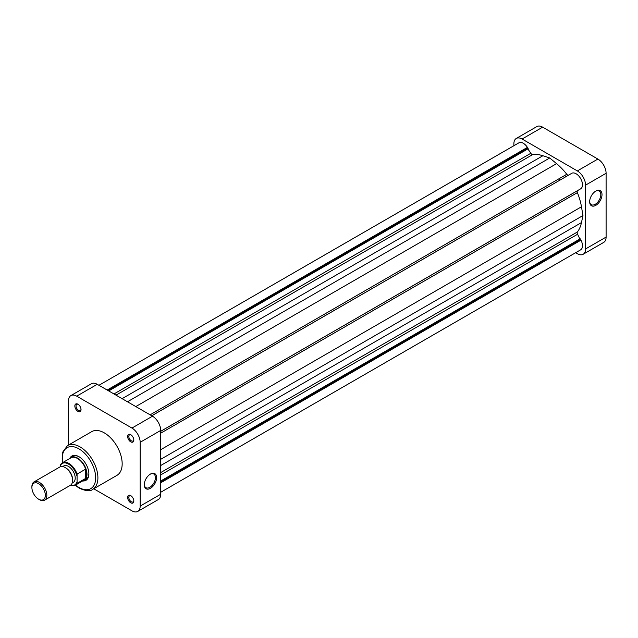 <?xml version="1.0" encoding="UTF-8"?>
<svg xmlns="http://www.w3.org/2000/svg" width="638" height="638" viewBox="0 0 638 638"><rect width="100%" height="100%" fill="white"/><g stroke="black" fill="none" stroke-linecap="round" stroke-linejoin="round"><path stroke-width="0.96" d="M69.741 458.539A14.044 8.111 60 0 1 78.945 456.688L78.945 456.688A14.044 8.111 60 0 1 88.873 473.89A14.044 8.111 60 0 1 82.677 480.94M79.248 456.872A13.199 7.624 -120 0 0 72.939 456.385L71.033 457.478A13.199 7.624 -120 0 0 69.853 458.467M130.726 502.8A4.386 2.528 60 0 1 127.624 497.433A4.386 2.528 60 0 1 130.726 495.638L130.726 495.638A4.386 2.528 60 0 1 133.821 501.005A4.386 2.528 60 0 1 130.726 502.8M131.037 495.838A3.541 2.042 -120 0 0 129.554 495.814A3.541 2.042 -120 0 0 129.012 498.645A3.541 2.042 -120 0 0 131.324 501.763A3.541 2.042 -120 0 0 133.087 501.939A3.541 2.042 -120 0 0 133.805 500.639M77.932 411.358A4.386 2.528 60 0 1 74.837 405.991A4.386 2.528 60 0 1 77.932 404.205L77.932 404.205A4.386 2.528 60 0 1 81.034 409.572A4.386 2.528 60 0 1 77.932 411.358M78.251 404.404A3.541 2.042 -120 0 0 76.759 404.372A3.541 2.042 -120 0 0 76.217 407.211A3.541 2.042 -120 0 0 78.53 410.33A3.541 2.042 -120 0 0 80.3 410.505A3.541 2.042 -120 0 0 81.018 409.197M130.726 441.839A4.386 2.528 60 0 1 127.624 436.472A4.386 2.528 60 0 1 130.726 434.685L130.726 434.685A4.386 2.528 60 0 1 133.821 440.053A4.386 2.528 60 0 1 130.726 441.839M131.037 434.885A3.541 2.042 -120 0 0 129.554 434.853A3.541 2.042 -120 0 0 129.012 437.692A3.541 2.042 -120 0 0 131.324 440.802A3.541 2.042 -120 0 0 133.087 440.978A3.541 2.042 -120 0 0 133.805 439.678M150.432 488.333A8.741 5.048 -60 0 1 144.26 484.768A8.741 5.048 -60 0 1 150.432 474.066L150.432 474.066A8.741 5.048 -60 0 1 156.613 477.631A8.741 5.048 -60 0 1 150.432 488.333M144.268 484.409A7.895 4.554 120 0 0 145.895 487.687A7.895 4.554 120 0 0 149.842 487.296A7.895 4.554 120 0 0 154.994 480.342A7.895 4.554 120 0 0 153.782 474.018A7.895 4.554 120 0 0 150.129 474.249M92.677 489.37L116.945 475.358A25.241 14.57 -120 0 0 120.813 455.133A25.241 14.57 -120 0 0 104.329 432.891A25.241 14.57 -120 0 0 91.712 431.647L67.445 445.659A25.241 14.57 60 0 1 80.061 446.903A25.241 14.57 60 0 1 96.545 469.145A25.241 14.57 60 0 1 92.677 489.37C90.413 491.515 85.947 491.124 79.272 488.198L75.164 485.271M82.788 480.877A13.199 7.624 -120 0 0 84.232 480.342L86.138 479.242A13.199 7.624 -120 0 0 88.865 473.54M140.169 442.293A11.62 6.707 -120 0 0 131.954 428.066L76.704 396.166A11.62 6.707 -120 0 0 70.89 395.592L91.425 383.733A11.62 6.707 60 0 1 97.231 384.307L152.49 416.207A11.62 6.707 60 0 1 160.704 430.435L140.169 442.293L140.169 506.094L160.704 494.243L160.704 430.435M160.704 494.243A11.62 6.707 60 0 1 158.296 499.554L137.76 511.413A11.62 6.707 -120 0 0 140.169 506.094M70.89 395.592A11.62 6.707 -120 0 0 68.489 400.911L68.489 445.053M137.76 511.413A11.62 6.707 -120 0 1 131.954 510.839L93.722 488.764M595.836 191.049L595.836 191.049A8.741 5.048 -60 0 1 602.009 194.622A8.741 5.048 -60 0 1 595.836 205.324A8.741 5.048 -60 0 1 589.656 201.752A8.741 5.048 -60 0 1 595.836 191.049L595.836 191.049M589.664 201.393A7.895 4.554 120 0 0 591.29 204.678A7.895 4.554 120 0 0 595.238 204.288A7.895 4.554 120 0 0 600.39 197.333A7.895 4.554 120 0 0 599.186 191.001A7.895 4.554 120 0 0 595.525 191.24M559.374 179.709A42.236 24.388 60 0 1 559.749 180.203M565.499 176.168A42.236 24.388 60 0 1 565.874 176.662A42.236 24.388 60 0 0 565.499 176.168M575.659 252.712L577.35 253.693A11.62 6.707 -120 0 0 583.164 254.267A11.62 6.707 -120 0 0 585.564 248.948L606.1 237.089L606.1 173.289L585.564 185.148L585.564 248.948M585.564 185.148A11.62 6.707 -120 0 0 577.35 170.92L597.886 159.061L542.635 127.161L522.099 139.02L577.35 170.92M522.099 139.02A11.62 6.707 -120 0 0 516.294 138.446A11.62 6.707 -120 0 0 513.885 143.757L513.885 145.719M606.1 237.089A11.62 6.707 60 0 1 603.692 242.408L583.164 254.267M516.294 138.446L536.821 126.587A11.62 6.707 60 0 1 542.635 127.161M597.886 159.061A11.62 6.707 60 0 1 606.1 173.289M45.338 495.319A9.506 5.487 -120 0 0 38.623 483.676A9.506 5.487 -120 0 0 31.9 487.56L31.9 486.698A10.559 6.093 60 0 1 34.085 481.865A10.559 6.093 60 0 1 42.228 484.689A10.559 6.093 60 0 1 46.837 495.319A10.559 6.093 60 0 1 44.644 500.152A10.559 6.093 60 0 1 39.365 499.626L38.623 499.195A9.506 5.487 -120 0 0 45.338 495.319M44.644 500.152L70.403 485.279A10.559 6.093 -120 0 0 72.596 480.446L72.596 479.585A9.506 5.487 -120 0 0 65.873 467.941L65.124 467.51A10.559 6.093 -120 0 0 59.844 466.992L34.085 481.865M72.596 480.446A10.559 6.093 -120 0 0 65.124 467.51M72.182 483.038L73.242 482.424A9.506 5.487 -120 0 0 75.204 478.077A9.506 5.487 -120 0 0 71.057 468.507A9.506 5.487 -120 0 0 63.736 465.963L62.676 466.577M86.593 474.305A12.935 7.465 -120 0 0 85.659 469.113A12.935 7.465 -120 0 0 70.977 457.821L62.396 462.773A12.935 7.465 60 0 1 77.07 474.074L85.659 469.113L85.659 478.412A12.935 7.465 -120 0 0 86.593 474.305M84.232 480.342A13.199 7.624 -120 0 0 86.967 474.305A13.199 7.624 -120 0 0 81.209 461.019A13.199 7.624 -120 0 0 71.033 457.478M83.913 480.223A12.935 7.465 -120 0 0 85.659 478.412L77.07 483.365A12.935 7.465 60 0 1 75.332 485.183L83.913 480.223M31.9 487.56A9.506 5.487 -120 0 0 38.623 499.195M77.07 474.074L77.07 483.365M60.275 466.777L60.65 464.592A12.935 7.465 60 0 1 62.396 462.773L60.65 464.592M98.93 385.288L518.838 142.856A8.972 5.184 60 0 1 527.419 147.386L527.419 148.263L530.84 153.279A2.113 1.22 -120 0 0 531.893 154.388A2.113 1.22 -120 0 0 532.674 154.587A45.936 26.517 60 0 1 542.882 155.736L549.725 157.985L556.575 163.647A45.936 26.517 60 0 1 566.775 174.27A2.113 1.22 -120 0 0 567.557 174.979A2.113 1.22 -120 0 0 568.61 175.091M151.724 415.769L571.273 173.584M151.756 415.793L572.031 173.145A8.972 5.184 60 0 1 580.612 178.52A8.972 5.184 60 0 1 580.979 188.641L160.704 431.28M580.213 189.079L160.704 431.32L577.589 190.634A2.113 1.22 -120 0 0 577.374 192.628A45.936 26.517 60 0 1 581.473 206.776L582.957 215.54L581.473 222.59A45.936 26.517 60 0 1 577.374 232.001A2.113 1.22 -120 0 0 577.589 234.25L580.213 239.713L580.979 240.151A8.972 5.184 60 0 1 580.612 249.849L160.704 492.281M527.419 147.386L107.144 390.033M527.419 148.263L107.902 390.472M528.208 148.726L108.699 390.927M549.725 157.985L127.472 401.773M582.957 215.54L160.704 459.32M580.213 238.803L160.704 481.004M580.213 239.713L160.704 481.921M580.979 240.151L160.704 482.799M75.507 485.079A23.654 13.653 -120 0 0 78.945 487.472A23.654 13.653 -120 0 0 95.668 477.814A23.654 13.653 -120 0 0 78.945 448.849A23.654 13.653 -120 0 0 62.572 462.67M131.954 428.066L152.49 416.207M97.231 384.307L76.704 396.166M76.704 475.374A12.409 7.162 -120 0 0 68.489 464.065A12.409 7.162 -120 0 0 60.275 465.892M70.507 485.215A12.409 7.162 -120 0 0 76.704 482.495M532.674 154.587L116.004 395.145M530.84 153.279L113.955 393.965M542.882 155.736L122.105 398.67M556.575 163.647L135.798 406.573M566.775 174.27L150.105 414.836M577.589 190.634L160.704 431.32M577.374 192.628L160.704 433.194M581.473 206.776L160.704 449.71M581.473 222.59L160.704 465.525M577.374 232.001L160.704 472.567M577.589 234.25L160.704 474.935M62.229 462.877L62.468 452.446L67.445 445.659M70.276 485.358L75.332 485.183"/></g></svg>
